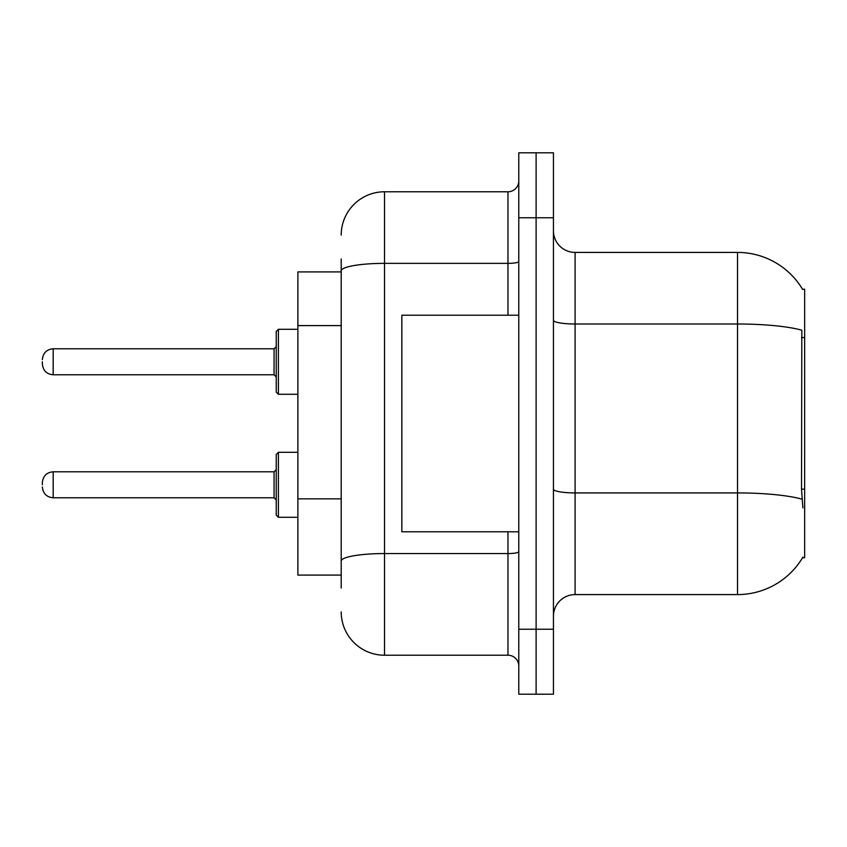 <?xml version="1.0" encoding="UTF-8"?>
<svg xmlns="http://www.w3.org/2000/svg" width="847" height="847" viewBox="0 0 847 847"><rect width="100%" height="100%" fill="white"/><g stroke="black" fill="none" stroke-linecap="round" stroke-linejoin="round"><path stroke-width="1.27" d="M802.903 507.956L801.516 489.143L801.823 330.192A75.796 13.16 180 0 0 737.515 323.999L737.515 252.417A75.796 75.796 0 0 1 802.681 289.505A75.796 75.796 0 0 0 737.515 252.417A75.796 75.796 0 0 1 802.522 289.229L804.65 289.229L804.65 557.771L802.522 557.771L802.903 557.125A75.796 75.796 0 0 1 737.515 594.583L575.092 594.583A21.651 21.651 0 0 0 553.44 616.245M341.203 312.596L341.203 258.917L341.203 271.908L297.89 271.908L297.89 575.092L341.203 575.092M536.109 629.236L536.109 694.201L553.44 694.201L553.44 629.236L536.109 629.236L536.109 694.201L518.788 694.201L518.788 629.236L536.109 629.236L536.109 217.764L536.109 629.236M518.788 629.236L518.788 152.799L536.109 152.799L536.109 217.764L536.109 152.799L553.44 152.799L553.44 629.236M802.522 289.229A75.796 75.796 0 0 0 737.515 252.417L575.092 252.417A21.651 21.651 0 0 1 553.44 230.755A21.651 21.651 0 0 0 575.092 252.417L575.092 594.583M341.203 588.083L341.203 258.917M341.203 235.095A43.313 43.313 0 0 1 384.517 191.782L384.517 655.218L507.956 655.218L507.956 531.778M384.517 191.782L507.956 191.782A10.831 10.831 0 0 0 518.788 180.951M341.203 568.602L341.203 511.842M518.788 666.049A10.831 10.831 0 0 0 507.956 655.218M384.517 655.218A43.313 43.313 0 0 1 341.203 611.905M276.238 484.791L276.238 454.468L276.238 499.942L274.068 497.782L274.068 471.79L276.238 469.63L276.238 515.103L276.238 484.791M42.35 484.791L42.35 482.621L42.35 484.791M276.238 361.775L276.238 392.097L276.238 331.463L276.238 361.775L276.238 346.624L274.068 348.784L274.068 374.776L276.238 376.936M42.35 361.775L42.35 363.945L42.35 361.775M518.788 315.222L401.849 315.222L401.849 531.778L518.788 531.778M804.65 489.143L801.516 489.143M804.65 337.551L801.516 337.551M341.203 325.597L297.89 325.597M341.203 498.841L297.89 498.841M737.515 594.583L737.515 323.999L575.092 323.999A21.651 3.759 0 0 1 553.44 320.24M802.056 499.179A75.796 13.16 180 0 0 737.515 492.922L575.092 492.922A21.651 3.759 -0 0 1 553.44 489.153M553.44 217.764L518.788 217.764M518.788 551.672A10.831 1.885 0 0 1 507.956 553.557L384.517 553.557A43.313 7.517 180 0 0 341.203 561.074M341.203 270.881A43.313 7.517 180 0 1 384.517 263.364L507.956 263.364L507.956 191.782M507.956 315.222L507.956 263.364A10.831 1.885 0 0 0 518.788 261.479M276.238 454.468L278.398 452.298L278.398 517.273L297.89 517.273M42.35 482.621C43.049 475.982 46.659 472.372 53.181 471.79L53.181 497.782L274.068 497.782M297.89 329.292L278.398 329.292L278.398 394.268L276.238 392.097M274.068 348.784L53.181 348.784L53.181 374.776C46.659 374.194 43.049 370.584 42.35 363.945M53.181 471.79L274.068 471.79M278.398 452.298L297.89 452.298M53.181 497.782C46.659 497.2 43.049 493.589 42.35 486.951M278.398 517.273L276.238 515.103M53.181 374.776L274.068 374.776M278.398 394.268L297.89 394.268M53.181 348.784C46.659 349.366 43.049 352.977 42.35 359.615M278.398 329.292L276.238 331.463"/></g></svg>
